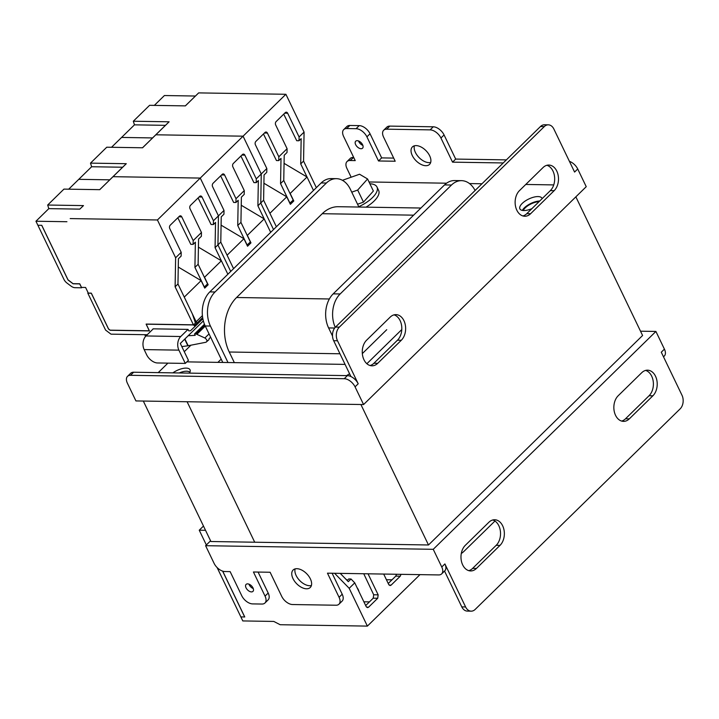 <?xml version="1.0" encoding="UTF-8"?>
<svg xmlns="http://www.w3.org/2000/svg" width="719" height="719" viewBox="0 0 719 719"><rect width="100%" height="100%" fill="white"/><g stroke="black" fill="none" stroke-linecap="round" stroke-linejoin="round"><path stroke-width="1.08" d="M251.461 591.908A4.898 2.831 -134.4 0 0 252.953 591.386A4.898 2.831 -134.4 0 0 252.378 586.893A4.898 2.831 -134.4 0 0 247.597 583.864A4.898 2.831 -134.4 0 0 246.105 584.385A4.898 2.831 -134.4 0 0 246.68 588.888A4.898 2.831 -134.4 0 0 251.461 591.908M306.528 588.798A12.241 7.082 -134.4 0 0 310.248 587.495A12.241 7.082 -134.4 0 0 308.811 576.252A12.241 7.082 -134.4 0 0 296.857 568.693A12.241 7.082 -134.4 0 0 293.127 569.996A12.241 7.082 -134.4 0 0 294.565 581.24A12.241 7.082 -134.4 0 0 306.528 588.798M311.399 585.527A12.241 7.082 45.6 0 1 309.664 585.724A12.241 7.082 45.6 0 1 298.888 579.658A12.241 7.082 45.6 0 1 295.123 568.891M465.606 606.953A9.796 6.893 90.9 0 0 471.161 611.159L467.341 611.096A9.796 6.893 -89.1 0 1 461.787 606.89L465.606 606.953L444.899 563.93A9.796 5.662 45.6 0 1 444.8 570.814L441.655 573.888A9.796 5.662 -134.4 0 1 438.68 574.93L327.46 573.169L339.071 597.291L342.208 594.218L332.115 573.241M339.071 597.291A9.796 5.662 -134.4 0 1 338.973 604.185A9.796 5.662 -134.4 0 1 335.989 605.227L292.543 604.535A9.796 5.662 -134.4 0 1 281.722 596.384L270.11 572.252L253.43 571.991L265.041 596.114L268.187 593.04L258.085 572.063M265.041 596.114A9.796 5.662 -134.4 0 1 264.943 603.007A9.796 5.662 -134.4 0 1 261.959 604.05L252.576 603.897A9.796 5.662 -134.4 0 1 241.755 595.745L230.143 571.623L224.93 571.533A9.796 5.662 -134.4 0 1 214.109 563.381L205.598 545.694L210.577 540.814M253.259 588.564A4.898 2.831 45.6 0 1 248.936 584.143M342.208 594.218A9.796 5.662 45.6 0 1 342.109 601.111L338.973 604.185M268.187 593.04A9.796 5.662 45.6 0 1 268.079 599.934L264.943 603.007M640.521 331.198L655.908 331.441L433.242 549.307L205.598 545.694M471.161 611.159A9.796 6.893 90.9 0 0 475.187 609.406L680.147 408.859A9.796 6.893 90.9 0 0 681.989 395.234L661.282 352.211L664.419 349.137L655.908 331.441M664.419 349.137A9.796 5.662 45.6 0 1 664.32 356.022L663.502 356.822M641.743 372.694L618.196 395.738A14.074 9.913 90.9 0 0 614.251 411.43A14.074 9.913 90.9 0 0 623.535 421.37A14.074 9.913 90.9 0 0 629.323 418.853L652.87 395.81A14.074 9.913 90.9 0 0 656.815 380.117A14.074 9.913 90.9 0 0 647.531 370.177A14.074 9.913 90.9 0 0 641.743 372.694M488.884 522.264L465.328 545.308A14.074 9.913 90.9 0 0 461.382 561A14.074 9.913 90.9 0 0 470.666 570.94A14.074 9.913 90.9 0 0 476.454 568.423L500.011 545.379A14.074 9.913 90.9 0 0 503.956 529.687A14.074 9.913 90.9 0 0 494.663 519.747A14.074 9.913 90.9 0 0 488.884 522.264M441.655 573.888A9.796 5.662 -134.4 0 0 441.763 567.003L433.242 549.307M461.787 606.89L444.54 571.066M645.617 370.411A14.074 9.913 -89.1 0 1 653.22 381.385A14.074 9.913 -89.1 0 1 649.05 395.747L625.494 418.791A14.074 9.913 -89.1 0 1 621.629 421.073M492.749 519.981A14.074 9.913 -89.1 0 1 500.361 530.955A14.074 9.913 -89.1 0 1 496.182 545.326L472.635 568.37A14.074 9.913 -89.1 0 1 468.761 570.643M332.511 336.034L328.601 327.927A24.482 17.238 -89.1 0 1 333.203 293.855L444.531 184.918A24.482 17.238 -89.1 0 1 454.597 180.55L461.544 180.658A24.482 17.238 -89.1 0 1 475.097 190.499M227.995 362.529L210.433 326.049A24.482 17.238 -89.1 0 1 215.035 291.977L326.363 183.039A24.482 17.238 -89.1 0 1 336.429 178.672A24.482 17.238 -89.1 0 1 350.315 189.187L358.907 207.036M234.34 362.628L229.235 352.013A39.168 27.583 -89.1 0 1 236.587 297.504L322.229 213.705A39.168 27.583 -89.1 0 1 338.325 206.713L420.921 208.025M335.243 327.352A24.482 17.238 -89.1 0 1 340.15 293.963L451.487 185.035A24.482 17.238 -89.1 0 1 461.544 180.658M494.951 521.032L464.007 551.311A24.482 17.238 -89.1 0 1 461.292 553.486M222.782 362.448L205.221 325.968A24.482 17.238 -89.1 0 1 209.822 291.896L321.15 182.959A24.482 17.238 -89.1 0 1 331.216 178.591L336.429 178.672M361.064 148.725A4.898 2.831 -134.4 0 0 362.556 148.204A4.898 2.831 -134.4 0 0 361.981 143.71A4.898 2.831 -134.4 0 0 357.199 140.681A4.898 2.831 -134.4 0 0 355.707 141.203A4.898 2.831 -134.4 0 0 356.282 145.705A4.898 2.831 -134.4 0 0 361.064 148.725M430.672 162.44A12.241 7.082 45.6 0 1 428.946 162.638A12.241 7.082 45.6 0 1 418.161 156.58A12.241 7.082 45.6 0 1 414.396 145.804M425.81 165.712A12.241 7.082 -134.4 0 0 429.531 164.408A12.241 7.082 -134.4 0 0 428.093 153.165A12.241 7.082 -134.4 0 0 416.13 145.606A12.241 7.082 -134.4 0 0 412.409 146.91A12.241 7.082 -134.4 0 0 413.847 158.153A12.241 7.082 -134.4 0 0 425.81 165.712M542.09 198.687A12.241 5.033 -25.7 0 0 541.937 198.255A12.241 5.033 -25.7 0 0 538.046 196.575A12.241 5.033 -25.7 0 0 525.14 201.077A12.241 5.033 -25.7 0 0 519.882 208.87A12.241 5.033 -25.7 0 0 523.774 210.541A12.241 5.033 -25.7 0 0 531.943 208.627M189.439 373.125A12.241 5.033 -25.7 0 0 190.032 369.782A12.241 5.033 -25.7 0 0 186.14 368.11A12.241 5.033 -25.7 0 0 172.857 372.864M203.36 320.89L180.307 343.448L188.432 360.336L186.859 361.873L345.075 364.389M349.605 373.808A12.241 5.033 -25.7 0 0 346.639 375.624M401.786 329.554L366.87 363.724M144.151 349.587A9.796 6.893 -89.1 0 1 145.993 335.962L180.748 336.51A9.796 6.893 90.9 0 0 178.905 350.144L144.151 349.587L146.667 354.818A9.796 5.662 -134.4 0 0 157.488 362.969L185.295 363.41L186.859 361.873M167.913 363.131L158.207 372.631M369.009 181.97L446.571 183.201M469.489 183.57L481.973 183.767M525.76 184.459L553.738 184.909M440.936 138.021A9.796 5.662 -134.4 0 0 430.115 129.869L433.251 126.796A9.796 5.662 45.6 0 1 444.072 134.947L440.936 138.021L452.548 162.152L503.246 162.952M506.383 159.879L455.684 159.079L452.548 162.152M393.679 158.09L381.654 157.901L378.518 160.975L395.198 161.236L383.587 137.113A9.796 5.662 -134.4 0 1 383.685 130.22L386.831 127.146A9.796 5.662 45.6 0 1 389.806 126.104L386.669 129.177L430.115 129.869M353.712 157.452L350.018 160.517L355.231 160.607L343.619 136.475A9.796 5.662 -134.4 0 1 343.718 129.591L346.864 126.517A9.796 5.662 45.6 0 1 349.838 125.474L346.702 128.548L356.085 128.692L359.221 125.618L349.838 125.474M347.385 375.633L133.635 372.235L130.499 375.309L344.239 378.706L347.385 375.633A9.796 5.662 45.6 0 1 350.926 376.549A9.796 5.662 45.6 0 1 358.206 383.784L355.06 386.858L363.58 404.554L586.237 186.688L577.725 168.992L574.58 172.066L553.873 129.043A9.796 6.893 90.9 0 0 548.318 124.836A9.796 6.893 90.9 0 0 544.301 126.589L540.472 126.526L335.512 327.073L339.332 327.136L544.301 126.589M130.499 375.309A9.796 5.662 -134.4 0 0 127.515 376.352L130.66 373.278A9.796 5.662 45.6 0 1 133.635 372.235M386.669 129.177A9.796 5.662 -134.4 0 0 383.685 130.22M359.221 125.618A9.796 5.662 45.6 0 1 370.042 133.77L366.906 136.844L378.518 160.975M366.906 136.844A9.796 5.662 -134.4 0 0 356.085 128.692M346.702 128.548A9.796 5.662 -134.4 0 0 343.718 129.591M350.018 160.517A9.796 5.662 -134.4 0 0 347.034 161.559A9.796 5.662 -134.4 0 0 346.935 168.453L351.151 177.216M539.726 201.005A12.241 5.033 -25.7 0 0 522.345 210.406M127.515 376.352A9.796 5.662 -134.4 0 0 127.416 383.245L135.927 400.932L363.58 404.554M355.06 386.858A9.796 5.662 -134.4 0 0 344.239 378.706M377.736 363.311L401.292 340.267A14.074 9.913 90.9 0 0 405.237 324.575A14.074 9.913 90.9 0 0 395.953 314.625A14.074 9.913 90.9 0 0 390.165 317.142L366.609 340.186A14.074 9.913 90.9 0 0 362.664 355.878A14.074 9.913 90.9 0 0 371.948 365.818A14.074 9.913 90.9 0 0 377.736 363.311L373.916 363.248A14.074 9.913 -89.1 0 1 370.042 365.531M530.604 213.732L554.151 190.688A14.074 9.913 90.9 0 0 558.097 174.996A14.074 9.913 90.9 0 0 548.813 165.055A14.074 9.913 90.9 0 0 543.025 167.572L519.478 190.616A14.074 9.913 90.9 0 0 515.532 206.308A14.074 9.913 90.9 0 0 524.816 216.248A14.074 9.913 90.9 0 0 530.604 213.732L526.775 213.669A14.074 9.913 -89.1 0 1 522.911 215.952M339.332 327.136A9.796 6.893 90.9 0 0 337.499 340.761L358.206 383.784M362.861 145.373A4.898 2.831 45.6 0 1 358.538 140.96M569.412 161.335A9.796 5.662 45.6 0 1 577.725 168.992M347.034 161.559L350.18 158.486A9.796 5.662 45.6 0 1 353.155 157.443M370.042 133.77L381.654 157.901M433.251 126.796L389.806 126.104M444.072 134.947L455.684 159.079M337.499 340.761L333.67 340.698L350.926 376.549M394.03 314.859A14.074 9.913 -89.1 0 1 401.642 325.833A14.074 9.913 -89.1 0 1 397.463 340.204L373.916 363.248M546.898 165.289A14.074 9.913 -89.1 0 1 554.502 176.263A14.074 9.913 -89.1 0 1 550.332 190.634L526.775 213.669M333.67 340.698A9.796 6.893 -89.1 0 1 335.512 327.073M540.472 126.526A9.796 6.893 -89.1 0 1 544.499 124.773L548.318 124.836M178.905 350.144L185.295 363.41M180.748 336.51L188.027 329.392L188.702 330.794L189.969 330.821A2.445 1.42 -134.4 0 0 190.715 330.56L194.651 326.777A0.98 0.566 -134.4 0 0 194.382 325.68A2.076 1.195 -134.4 0 0 192.692 324.808L146.146 324.071L149.381 330.794L110.106 330.174L108.533 328.907M152.859 329.239A0.98 0.566 45.6 0 1 153.264 328.835L145.993 335.962M366.537 607.133L368.568 607.204L367.544 607.636L366.178 606.584L354.755 582.857L351.025 579.002L348.302 581.662L340.231 573.367M373.224 598.181L373.7 594.775L378.167 594.856L377.709 598.262L373.224 598.181L365.683 605.56M389.087 585.068L391.118 585.131L390.093 585.572L388.727 584.52L383.694 574.059M388.233 583.495L395.774 576.117L396.537 574.265M401.013 574.337L400.258 576.198L395.774 576.117M217.111 567.552L240.865 616.911L244.757 616.974L222.701 571.147M363.868 601.794L369.44 601.884M386.418 579.73L391.99 579.82M347.16 580.494L348.742 578.948L351.025 579.002M391.118 585.131L400.258 576.198M368.568 607.204L377.709 598.262M363.742 573.744L373.7 594.775M378.167 594.856L368.038 573.807M222.62 571.12L244.685 616.974L240.865 616.911L242.797 620.937L273.786 621.432L280.149 624.721L367.382 626.105L349.191 588.304L354.755 582.857M367.382 626.105L419.986 574.634M349.191 588.304L334.578 573.277M575.856 196.844L642.588 335.494L428.488 544.975L254.715 542.216L187.111 401.75L254.715 542.216L210.919 541.515L143.315 401.049M362.331 353.586L386.741 329.697M523.243 210.523A11.019 4.53 154.3 0 1 539.016 201.697M428.488 544.975L360.893 404.509M179.202 372.963A11.019 4.53 154.3 0 1 189.861 372.352M184.28 351.708L190.93 345.192M221.191 359.141L217.884 362.367M357.091 587.711A11.666 9.068 -163.3 0 1 358.943 591.566M345.902 579.199L347.403 580.26M198.12 264.277L194.921 267.405L204.349 287.007L207.548 283.879L198.12 264.277L198.57 239.041L201.392 236.281L201.464 232.489L190.041 208.762A2.445 1.726 -89.1 0 1 190.499 205.355L199.639 196.422A2.445 1.726 -89.1 0 1 200.646 195.981A2.445 1.726 -89.1 0 1 202.03 197.033L199.055 196.988M99.689 189.672L113.018 176.685L99.743 189.672L63.946 189.106L47.679 205.032L48.82 208.636L35.95 221.236L37.882 225.254L41.774 225.317L68.116 280.051L73.086 283.789L79.8 283.897L81.481 287.393L85.588 287.465L88.356 293.208L91.376 293.262L108.632 329.122L110.196 330.291L149.372 330.92L146.137 324.188L193.474 324.943L195.469 322.984L192.359 313.915L177.961 283.996L178.411 258.768L181.125 256.108L181.197 252.324L169.774 228.597A2.445 1.726 -89.1 0 1 170.232 225.191L179.373 216.248A2.445 1.726 -89.1 0 1 180.379 215.817A2.445 1.726 -89.1 0 1 181.763 216.868L193.186 240.595L193.114 244.379L190.814 244.343L177.827 217.767M198.093 197.932L211.08 224.508L213.381 224.553L213.453 220.76L202.03 197.033M213.381 224.553L215.52 222.45L215.071 247.687L227.86 274.245L221.38 260.79L204.538 277.264L208.15 284.769L206.659 284.751M194.921 267.405L195.37 242.177L193.114 244.379M201.464 232.489L193.186 240.595M142.506 147.781L155.834 134.795L142.569 147.781L106.763 147.206L90.495 163.132L91.637 166.745L68.709 189.178M47.679 205.032L83.476 205.598L79.8 209.13L48.82 208.636M83.476 205.598L79.8 209.13M66.93 221.722L35.95 221.236M177.961 283.996L175.112 286.791L175.625 257.77L157.434 219.969L70.201 218.585M193.474 324.943L175.112 286.791M181.197 252.324L175.625 257.77M90.495 163.132L126.292 163.698L113.018 176.685L200.259 178.069L218.45 215.871L213.453 220.76M185.322 105.882L198.66 92.895L185.385 105.882L149.588 105.316L133.312 121.232L169.109 121.799L155.834 134.795L243.076 136.179L157.434 219.969M240.91 156.032L253.906 182.617L256.207 182.653L256.27 178.86L244.855 155.142A2.445 1.726 -89.1 0 0 243.462 154.091A2.445 1.726 -89.1 0 0 242.456 154.522L233.324 163.465A2.445 1.726 -89.1 0 0 232.866 166.871L244.28 190.598L236.003 198.696L224.589 174.969A2.445 1.726 -89.1 0 0 223.196 173.917A2.445 1.726 -89.1 0 0 222.189 174.358L213.058 183.291A2.445 1.726 -89.1 0 0 212.599 186.697L224.013 210.424L218.45 215.871L200.259 178.069L113.018 176.685L109.755 179.831L78.766 179.337L109.755 179.831L122.625 167.23L91.637 166.745M221.084 225.146L243.93 238.726L227.087 255.2L233.567 268.663L220.778 242.096L217.929 244.891L218.45 215.871L217.929 244.891L230.709 271.449L217.929 244.891L215.071 247.687M194.382 325.68L197.231 322.885L196.143 321.77L202.416 315.632M208.15 284.769L204.726 288.121L201.113 280.617L178.267 267.046M195.002 322.013L195.55 322.013A2.076 1.195 -134.4 0 1 197.231 322.885L202.659 317.573M201.113 280.617L184.271 297.1L196.143 321.77M198.426 247.147L221.38 260.79M67.954 279.844L41.711 225.317L37.882 225.254L63.937 279.385A6.363 3.685 -134.4 0 0 67.038 283.097L71.037 286.108A6.363 3.685 -134.4 0 0 74.965 287.69L81.606 287.798L79.674 283.78L73.032 283.672L67.999 279.799M108.488 328.951L91.25 293.136L87.772 293.082L105.576 330.075L110.987 334.155L147.251 334.73M184.9 338.955L188.171 345.74L206.02 342.244L208.771 339.862A2.804 1.618 -134.4 0 0 209.067 338.73L210.631 337.202M206.02 342.244C207.557 341.166 207.18 339.745 204.888 337.984L195.856 333.886L194.543 333.949L195.217 335.36L188.207 335.719M181.826 346.603L187.875 345.785L184.684 339.161M144.744 334.686L145.571 336.402M153.264 328.835L188.027 329.392M204.466 324.242L194.543 333.949M256.207 182.653L258.346 180.559L257.896 205.787L270.677 232.345L264.197 218.891L247.354 235.374L250.967 242.878L249.484 242.851M224.013 210.424L223.942 214.217L221.236 216.868L220.778 242.096M244.28 190.598L244.217 194.382L241.386 197.15L240.937 222.378L250.374 241.979L247.003 245.107M236.003 198.696L235.931 202.479L233.639 202.443L220.643 175.867M240.937 222.378L237.737 225.505L238.187 200.277L235.931 202.479M237.737 225.505L247.174 245.107M133.312 121.232L134.462 124.845L111.526 147.287M126.292 163.698L122.625 167.23M198.66 92.895L285.892 94.279L243.076 136.179L261.267 173.971L256.27 178.86M283.735 114.141L296.722 140.717L299.023 140.753L299.086 136.97L287.672 113.243A2.445 1.726 -89.1 0 0 286.279 112.191A2.445 1.726 -89.1 0 0 285.272 112.631L276.141 121.565A2.445 1.726 -89.1 0 0 275.683 124.971L287.097 148.698L278.819 156.796L267.405 133.069A2.445 1.726 -89.1 0 0 266.012 132.017A2.445 1.726 -89.1 0 0 265.005 132.458L255.874 141.4A2.445 1.726 -89.1 0 0 255.416 144.807L266.83 168.525L261.267 173.971L243.076 136.179L155.834 134.795L152.572 137.931L121.592 137.437L152.572 137.931L165.442 125.34L134.462 124.845M263.909 183.246L286.746 196.826L269.904 213.3L276.384 226.764L263.603 200.206L260.745 202.992L261.267 173.971L260.745 202.992L273.526 229.559L260.745 202.992L257.896 205.787M250.967 242.878L247.543 246.231L243.93 238.726M241.242 205.248L264.197 218.891M299.023 140.753L301.162 138.659L300.713 163.887L313.493 190.454L307.013 176.991L290.17 193.474L293.783 200.978L292.3 200.952M266.83 168.525L266.767 172.317L264.053 174.969L263.603 200.206M287.097 148.698L287.034 152.482L284.212 155.25L283.753 180.478L293.19 200.08L289.82 203.207M278.819 156.796L278.756 160.589L276.456 160.553L263.469 133.968M283.753 180.478L280.554 183.615L281.012 158.378L278.756 160.589M280.554 183.615L289.991 203.216M195.388 96.031L164.408 95.537L154.342 105.387M169.109 121.799L165.442 125.34M285.892 94.279L304.083 132.08L299.086 136.97M304.083 132.08L303.562 161.101L316.351 187.659M303.562 161.101L300.713 163.887M293.783 200.978L290.359 204.331L286.746 196.826M284.059 163.348L307.013 176.991M206.344 544.957L199.244 530.209L203.486 526.065M199.244 530.209L205.526 530.307M351.744 192.162L357.685 190.059L367.571 178.968L359.563 174.232L342.433 180.316M357.55 204.232L363.49 202.12L373.377 191.029L367.571 178.968M357.685 190.059L363.49 202.12M358.745 206.704A23.871 9.823 -25.7 0 0 376.999 187.03A23.871 9.823 -25.7 0 0 369.881 183.776M366.025 207.153A23.871 9.823 -25.7 0 0 378.643 190.445L376.999 187.03M441.763 567.003L444.899 563.93M496.182 545.326L500.011 545.379M472.635 568.37L476.454 568.423M649.05 395.747L652.87 395.81M625.494 418.791L629.323 418.853M444.531 184.918L451.487 185.035M328.601 327.927L334.686 328.017M333.203 293.855L340.15 293.963M321.15 182.959L326.363 183.039M205.221 325.968L210.433 326.049M209.822 291.896L215.035 291.977M236.587 297.504L329.365 298.978M322.229 213.705L413.632 215.161M229.235 352.013L339.961 353.775M550.332 190.634L554.151 190.688M397.463 340.204L401.292 340.267M181.763 216.868L178.788 216.814M202.866 318.742L194.66 326.777L202.866 318.742M209.049 333.913L204.888 337.984M205.283 326.084L197.024 334.155M195.856 333.886L204.825 325.105M244.855 155.142L241.881 155.088M224.589 174.969L221.614 174.924M287.672 113.243L284.697 113.198M267.405 133.069L264.43 133.024"/></g></svg>
